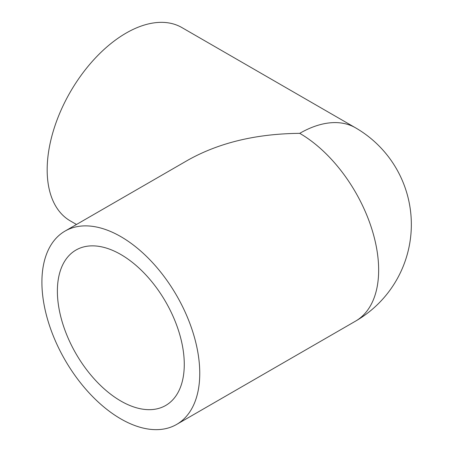 <?xml version="1.0" encoding="UTF-8"?>
<svg xmlns="http://www.w3.org/2000/svg" width="452" height="452" viewBox="0 0 452 452"><rect width="100%" height="100%" fill="white"/><g stroke="black" fill="none" stroke-linecap="round" stroke-linejoin="round"><path stroke-width="0.68" d="M120.831 401.026A89.728 51.805 60 0 1 62.212 321.96A89.728 51.805 60 0 1 75.964 250.058A89.728 51.805 60 0 1 165.692 301.863A89.728 51.805 60 0 1 165.692 405.472A89.728 51.805 60 0 1 120.831 401.026M355.532 127.82A111.616 64.444 120 0 0 299.727 133.346A111.616 64.444 -120 0 1 378.652 270.047A111.616 64.444 -120 0 1 355.532 321.146A111.616 111.616 0 0 0 355.532 127.82L181.902 27.572A111.616 64.444 120 0 0 70.286 92.016A111.616 64.444 120 0 0 70.286 220.898L76.49 224.48M299.727 133.346C256.425 133.752 219.22 142.651 188.111 160.036L65.02 231.102A111.616 64.444 -120 0 0 65.02 359.984A111.616 64.444 -120 0 0 176.636 424.428A111.616 64.444 -120 0 0 199.756 373.329A111.616 64.444 -120 0 0 151.036 261.007A111.616 64.444 -120 0 0 65.02 231.102M355.532 321.146L176.636 424.428"/></g></svg>
